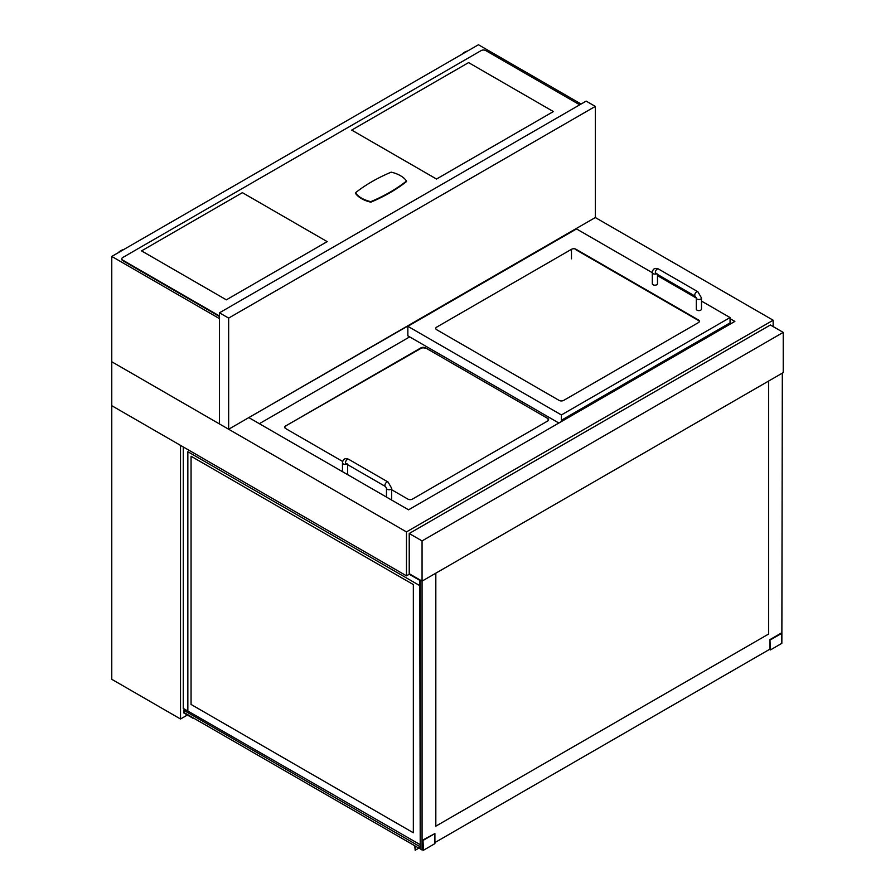 <?xml version="1.0" encoding="UTF-8"?>
<svg xmlns="http://www.w3.org/2000/svg" width="895" height="895" viewBox="0 0 895 895"><rect width="100%" height="100%" fill="white"/><g stroke="black" fill="none" stroke-linecap="round" stroke-linejoin="round"><path stroke-width="1.34" d="M575.149 229.713L248.81 417.596L408.545 509.814L734.873 321.406L730.063 318.631M180.522 718.998L111.774 679.305L111.774 405.692L180.522 445.386L180.522 718.998L187.391 715.027M773.146 326.563L773.146 320.22L595.309 217.541L595.309 106.404L586.147 101.113L219.476 312.803L228.65 318.094L595.309 106.404M409.686 573.986L406.475 575.832L111.774 405.692L111.774 361.759L406.475 531.91L773.146 320.22M406.475 575.832L406.475 531.91M409.228 574.254L419.766 580.34L419.766 585.632L420.225 580.598L420.225 844.69L183.274 708.415L183.274 446.963M419.766 585.632L187.849 451.729L187.849 711.055M419.766 580.34L420.225 848.919L422.06 849.981L422.988 849.456L422.988 839.935L434.903 833.581L434.903 843.638L423.447 850.25L422.529 849.724M184.873 709.343L183.732 710.003L184.191 712.644L192.895 718.204L183.732 712.912L183.732 710.003M185.332 709.601L184.191 710.261M419.308 848.393L420.225 847.867L419.308 848.393L184.191 712.655L184.191 710.529L419.308 846.278L419.308 848.404L420.225 847.867M185.567 709.735L184.191 710.529M420.225 845.753L419.308 846.278M422.071 849.981L422.071 581.124L422.06 849.981L422.06 581.124L409.228 573.717L409.228 533.498L770.394 324.974L783.226 332.392L422.06 540.904L422.06 581.124L783.226 372.611L783.226 332.392M409.228 533.498L422.06 540.904M413.345 584.569L191.06 456.237L191.06 704.443L413.345 832.775L413.345 584.569M191.06 456.237L191.06 704.443L413.345 832.786M420.225 580.598L420.225 844.69L420.225 580.598M435.82 573.192L435.82 826.174L768.57 634.063L768.57 381.08L768.57 634.063L435.82 826.163M781.861 642.263L782.319 373.137M434.903 842.575L769.946 649.143L769.946 639.612L781.402 633L781.861 643.315L770.405 649.938L769.946 639.612M576.067 249.828L576.067 249.302A3.244 1.868 0 0 0 571.48 249.302L436.726 327.1A3.244 1.868 0 0 0 435.775 328.42A3.244 1.868 0 0 0 436.726 329.74L559.106 400.401A3.244 1.868 0 0 0 563.682 400.401L698.436 322.603A3.244 1.868 0 0 0 699.387 321.271A3.244 1.868 0 0 0 698.436 319.951L698.436 320.477A3.244 1.868 180 0 1 699.353 321.54M576.067 249.302L698.436 319.951M562.541 420.907L561.4 420.247L561.4 414.944L730.063 317.568L730.063 322.86L731.204 323.52M561.4 420.247L730.063 322.86M730.063 317.568L701.49 301.078M696.299 298.08L657.489 275.671M652.298 272.673L576.525 228.93L407.851 326.306L561.4 414.944M407.851 326.306L407.851 335.826L558.872 423.022M391.652 489.744L407.851 499.097A3.244 1.868 0 0 0 412.438 499.097L547.65 421.03A3.244 1.868 0 0 0 548.59 419.71A3.244 1.868 0 0 0 547.65 418.39L425.505 347.864A3.244 1.868 0 0 0 420.918 347.864L420.918 348.401A3.244 1.868 180 0 1 425.505 348.401M420.918 348.401L285.706 425.93A3.244 1.868 0 0 0 284.755 427.251A3.244 1.868 0 0 0 285.706 428.582L342.662 461.462M285.706 425.93L420.918 347.864M425.505 347.864L547.65 418.39M409.686 336.889L259.36 423.682M698.436 320.477L576.011 249.806M284.789 427.519A3.244 1.868 180 0 1 285.706 426.456M547.65 418.916A3.244 1.868 180 0 1 548.568 419.979M657.489 274.429L657.489 283.704A2.595 1.499 180 0 1 655.89 285.08A2.595 1.499 180 0 1 653.059 284.755A2.595 1.499 180 0 1 652.298 283.704L652.298 272.583C652.824 268.746 654.883 267.56 658.485 269.015A2.595 1.499 -60 0 0 656.482 269.708A2.595 1.499 -60 0 0 655.353 272.326A2.595 1.499 -60 0 0 655.89 273.512L656.863 273.344M701.49 297.99L701.49 309.099A2.595 1.499 180 0 1 699.89 310.487A2.595 1.499 180 0 1 697.06 310.162A2.595 1.499 180 0 1 696.299 309.099L696.299 297.99A2.595 1.499 0 0 0 697.06 299.042A2.595 1.499 0 0 0 699.89 299.366A2.595 1.499 0 0 0 701.49 297.99L697.899 291.77L658.485 269.015M347.652 464.684L347.652 473.958A2.595 1.499 180 0 1 347.45 474.54M347.025 463.61L346.063 463.767A2.595 1.499 -60 0 1 345.526 462.581A2.595 1.499 -60 0 1 346.656 459.974A2.595 1.499 -60 0 1 348.647 459.28L388.072 482.036A2.595 1.499 -60 0 0 386.069 482.729A2.595 1.499 -60 0 0 384.939 485.336A2.595 1.499 -60 0 0 385.476 486.522L386.472 488.245A2.595 1.499 0 0 0 387.233 489.308A2.595 1.499 0 0 0 390.052 489.632A2.595 1.499 0 0 0 391.652 488.245L391.652 499.365A2.595 1.499 180 0 1 391.451 499.947M581.101 104.021L478.433 44.75L111.774 256.44L111.774 361.759L228.65 429.242L228.65 318.094M111.774 256.44L219.476 318.631L219.476 423.95L219.476 312.803M228.65 429.242L595.309 217.541M219.476 315.935A3.244 1.868 180 0 1 219.018 315.711L219.018 316.248A3.244 1.868 0 0 0 219.476 316.461M121.854 259.091A3.244 1.868 0 0 0 121.821 259.349A3.244 1.868 0 0 0 122.772 260.68L219.018 316.248M122.772 260.68L122.772 260.143A3.244 1.868 180 0 1 121.821 258.823A3.244 1.868 180 0 1 122.772 257.503L481.186 50.568A3.244 1.868 180 0 1 485.772 50.568L579.725 104.816M122.772 260.143L219.018 315.711M406.52 181.025A27.219 15.718 0 0 0 391.171 172.164A162.04 93.561 0 0 0 355.472 192.772A27.219 15.718 0 0 0 370.821 201.643A162.04 93.561 0 0 0 406.52 181.025L406.52 181.562A162.04 93.561 0 0 1 370.821 202.169L370.821 201.643M355.472 192.772L355.472 193.309A27.219 15.718 0 0 0 370.821 202.169M141.567 250.891L226.357 299.836L327.19 241.628L242.4 192.66L141.567 250.88L226.357 299.836L327.19 241.616M351.713 130.088L436.503 179.045L553.378 111.562L468.588 62.605L351.713 130.088L436.503 179.034L553.378 111.562M118.073 252.804A12.966 7.484 -60 0 1 123.801 249.504M461.82 54.338A12.966 7.484 -60 0 1 467.548 51.037M781.861 633.268L770.405 639.88M769.487 649.401L770.405 649.938M422.988 839.935L423.447 850.25M423.447 840.192L434.903 833.581M415.19 846.021L415.19 850.25L418.849 848.136M415.19 850.25L414.732 845.753M571.48 249.302L571.48 258.823M656.404 273.803A2.595 1.499 180 0 1 653.059 273.646A2.595 1.499 180 0 1 652.298 272.583M655.89 273.512L695.303 296.267A2.595 1.499 -60 0 1 694.766 295.081A2.595 1.499 -60 0 1 695.907 292.464A2.595 1.499 -60 0 1 697.899 291.77M346.566 464.057A2.595 1.499 180 0 1 343.232 463.901A2.595 1.499 180 0 1 342.472 462.849L342.472 471.665M695.303 296.267L696.299 297.99M342.472 462.849C342.998 459.012 345.056 457.815 348.647 459.28M385.476 486.522L346.063 463.767M388.072 482.036L391.652 488.245M386.472 497.072L386.472 488.245"/></g></svg>
